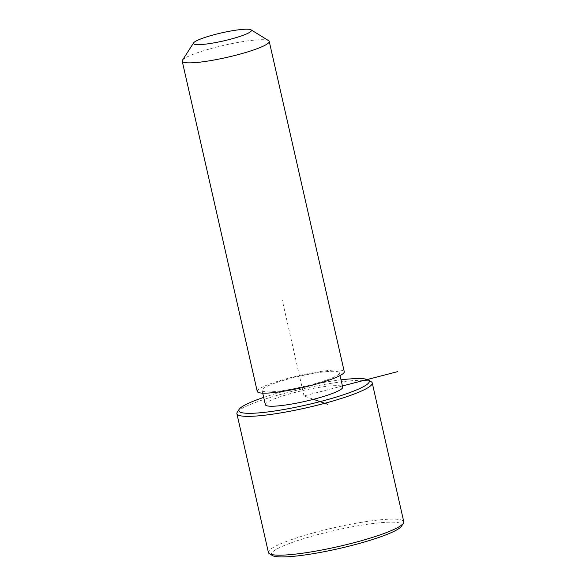 <?xml version="1.0" encoding="UTF-8"?>
<svg xmlns="http://www.w3.org/2000/svg" width="586" height="586" viewBox="0 0 586 586"><rect width="100%" height="100%" fill="white"/><g stroke="black" fill="none" stroke-linecap="round" stroke-linejoin="round"><path stroke-width="0.44" stroke-dasharray="2.93 2.2" d="M265.355 404.728A39.658 5.516 167.2 0 1 313.671 388.313A39.658 5.516 167.2 0 1 342.7 387.156M310.412 373.956A39.658 5.516 167.2 0 1 339.433 372.791A39.658 5.516 167.2 0 1 291.117 389.207A39.658 5.516 167.2 0 1 262.089 390.364A39.658 5.516 167.2 0 1 310.412 373.956M257.254 391.463A44.617 6.212 167.2 0 1 311.613 373.004A44.617 6.212 167.2 0 1 344.268 371.692M182.451 60.219A44.617 6.212 167.2 0 1 236.576 42.705A44.617 6.212 167.2 0 1 268.6 40.646M263.693 397.411A66.921 9.31 167.2 0 1 320.3 383.076A66.921 9.31 167.2 0 1 341.037 379.838M237.264 412.236A69.397 9.662 167.2 0 1 321.45 384.987A69.397 9.662 167.2 0 1 371.275 381.786M272.329 555.506A66.921 9.31 167.2 0 1 352.933 526.682A66.921 9.31 167.2 0 1 401.557 526.147M268.432 552.532A69.397 9.662 167.2 0 1 352.992 523.811A69.397 9.662 167.2 0 1 403.783 521.782M342.429 385.969L304.024 395.938L313.525 399.308M304.024 395.938L282.276 300.2M339.433 372.791L340.063 375.567M262.089 390.364L262.718 393.14"/><path stroke-width="0.88" d="M340.063 375.567L342.7 387.156A39.658 5.516 167.2 0 1 294.377 403.564A39.658 5.516 167.2 0 1 265.355 404.728L262.718 393.14M251.042 29.835L268.6 40.646A44.617 6.212 167.2 0 1 269.23 41.401L344.268 371.692A44.617 6.212 167.2 0 1 289.909 390.159A44.617 6.212 167.2 0 1 257.254 391.463L182.217 61.171A44.617 6.212 167.2 0 1 182.451 60.219L193.614 42.881A29.74 4.139 167.2 0 1 229.69 31.205A29.74 4.139 167.2 0 1 251.042 29.835A29.74 4.139 167.2 0 1 215.223 42.639A29.74 4.139 167.2 0 1 193.614 42.881M269.23 41.401A44.617 6.212 167.2 0 1 214.872 59.86A44.617 6.212 167.2 0 1 182.217 61.171M341.037 379.838A66.921 9.31 167.2 0 1 368.345 379.984A66.921 9.31 167.2 0 1 287.748 408.808A66.921 9.31 167.2 0 1 239.125 409.343A66.921 9.31 167.2 0 1 263.693 397.411M368.345 379.984L371.275 381.786A69.397 9.662 167.2 0 1 372.242 382.958A69.397 9.662 167.2 0 1 287.689 411.68A69.397 9.662 167.2 0 1 236.898 413.709A69.397 9.662 167.2 0 1 237.264 412.236L239.125 409.343M372.242 382.958L403.783 521.782A69.397 9.662 167.2 0 1 403.41 523.254L401.557 526.147A66.921 9.31 167.2 0 1 320.374 552.415A66.921 9.31 167.2 0 1 272.329 555.506L269.406 553.704A69.397 9.662 167.2 0 1 268.432 552.532L236.898 413.709M403.41 523.254A69.397 9.662 167.2 0 1 319.231 550.496A69.397 9.662 167.2 0 1 269.406 553.704M313.525 399.308L327.772 404.362M342.429 385.969L397.791 371.597"/></g></svg>
